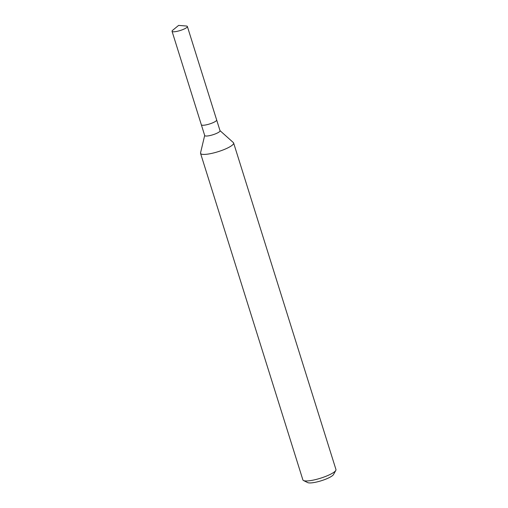 <?xml version="1.0" encoding="UTF-8"?>
<svg xmlns="http://www.w3.org/2000/svg" width="508" height="508" viewBox="0 0 508 508"><rect width="100%" height="100%" fill="white"/><g stroke="black" fill="none" stroke-linecap="round" stroke-linejoin="round"><path stroke-width="0.76" d="M201.333 124.746A8.026 1.695 -17.4 0 0 201.339 124.778L204.718 135.547A8.026 1.695 -17.4 0 0 215.563 133.814A8.026 1.695 -17.4 0 0 220.04 130.746L216.662 119.971A8.026 1.695 -17.4 0 0 216.656 119.945M216.662 119.977A8.026 1.695 -17.4 0 1 212.185 123.038A8.026 1.695 -17.4 0 1 201.339 124.778A8.026 1.695 -17.4 0 0 212.185 123.038A8.026 1.695 -17.4 0 0 216.662 119.971L187.369 26.492A8.026 1.695 -17.4 0 0 186.258 26.016L178.613 25.4L172.682 30.27A8.026 1.695 -17.4 0 0 172.047 31.293A8.026 1.695 -17.4 0 0 182.886 29.559A8.026 1.695 -17.4 0 0 187.369 26.492M204.686 135.446L200.546 152.876A17.329 3.664 -17.4 0 0 200.552 153.352A17.329 3.664 -17.4 0 0 223.958 149.606A17.329 3.664 -17.4 0 0 233.623 142.989A17.329 3.664 -17.4 0 0 233.356 142.589L220.008 130.645M200.552 153.352L302.882 479.895A17.329 3.664 -17.4 0 0 303.511 480.53A17.329 3.664 -17.4 0 0 326.288 476.155A17.329 3.664 -17.4 0 0 335.801 470.414A17.329 3.664 -17.4 0 0 335.953 469.532L233.623 142.989M303.511 480.53L307.708 482.6A13.862 2.927 -17.4 0 0 325.926 479.095A13.862 2.927 -17.4 0 0 333.54 474.504L335.801 470.414M201.339 124.778L172.047 31.293"/></g></svg>
